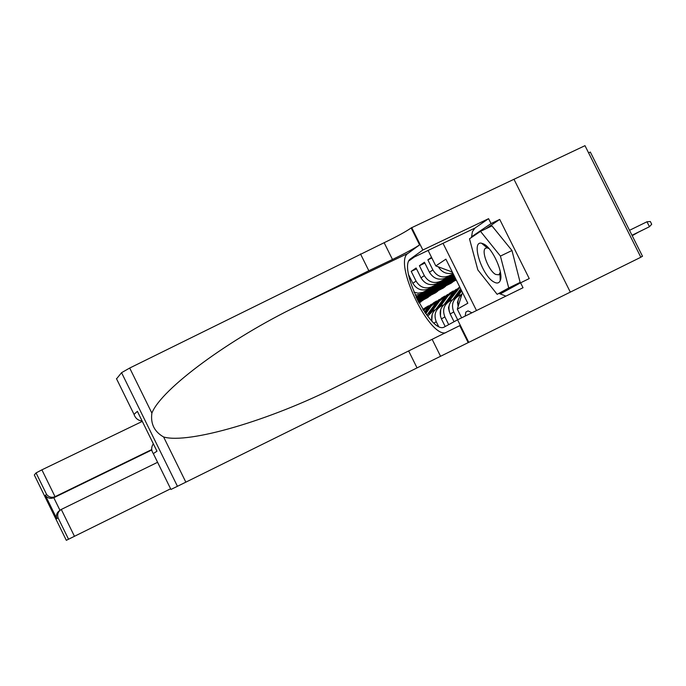 <?xml version="1.0" encoding="UTF-8"?>
<svg xmlns="http://www.w3.org/2000/svg" width="686" height="686" viewBox="0 0 686 686"><rect width="100%" height="100%" fill="white"/><g stroke="black" fill="none" stroke-linecap="round" stroke-linejoin="round"><path stroke-width="1.03" d="M116.551 378.835L121.559 372.678L129.697 368.039L384.143 242.707C396.971 236.524 405.983 231.602 411.163 227.949L584.987 145.672L640.844 257.241L468.77 342.348L457.571 319.822L523.024 287.734L520.571 282.821L529.24 278.576L499.725 219.417L491.03 223.576L471.694 236.687L471.831 237.219M588.597 152.875L590.329 152.06L642.508 256.281L640.793 257.13M431.528 257.336L427.867 259.865L431.846 257.962M453.412 274.271L445.343 278.164C438.68 280.565 433.372 278.585 429.427 272.239L424.445 262.224L419.403 265.714L424.883 263.09M453.935 275.326L436.665 283.67C430.096 286.028 424.874 284.09 420.99 277.847L416.093 267.994L411.214 271.373L416.513 268.835M427.687 316.237L432.746 311.015L435.207 309.815M438.508 326.287L436.262 321.768C433.663 314.977 435.284 309.755 441.141 306.102L443.713 304.85M448.695 324.632L444.88 316.941C442.23 310.038 443.876 304.73 449.819 301.025L452.503 299.722M457.665 319.77L453.772 311.95C451.079 304.936 452.751 299.542 458.788 295.777L461.584 294.414M471.908 312.79L468.032 310.887L465.863 312.079L465.142 316.109M443.019 243.307L476.487 310.544M461.627 317.832L457.313 309.154L462.475 292.493M452.306 272.05L435.799 265.911L428.098 250.433M435.799 265.911L445.891 259.162L467.826 303.238L457.313 309.154M423.048 300.228L418.983 302.766M421.041 301.771L419.095 302.972M430.336 295.726L418.58 302.012M428.236 297.33L418.743 302.32M437.84 291.096L435.644 292.759L418.168 301.223M435.644 292.759L418.331 301.54M445.574 286.319L443.267 288.06L417.748 300.408M443.267 288.06L417.92 300.742M453.532 281.397L451.122 283.215L417.328 299.568M451.122 283.215L417.491 299.911M456.121 279.716L416.891 298.693M456.276 280.025L417.062 299.045M455.667 278.816L416.453 297.784M455.847 279.176L416.625 298.153M455.212 277.89L416.008 296.849M455.393 278.267L416.188 297.227M454.732 276.93L422.722 292.382L417.997 293.154L413.932 292.142M454.921 277.315L420.124 294.14L423.348 292.099M454.235 275.935L431.588 286.885C425.08 289.226 419.909 287.305 416.068 281.123L411.214 271.373M454.441 276.338L428.261 288.986L431.588 286.885M453.729 274.906L440.103 281.492C433.501 283.867 428.244 281.912 424.334 275.626L419.403 265.714M453.197 273.843L448.901 275.909C442.196 278.327 436.853 276.338 432.883 269.941L427.867 259.865M452.811 273.079C446.723 274.486 441.913 272.411 438.371 266.871M414.378 256.976L408.993 260.826M408.573 274.709L412.835 283.275C416.651 289.415 421.787 291.318 428.261 288.986M458.248 306.11C457.279 301.265 458.522 297.252 461.978 294.062M457.33 296.635L455.161 297.895C449.167 301.643 447.504 306.994 450.179 313.965L454.038 321.734M448.378 301.866L446.312 303.075C440.403 306.762 438.766 312.036 441.398 318.887L445.197 326.527M439.726 306.934L437.754 308.091C432.823 310.938 430.894 315.294 431.974 321.159M415.253 295.203L420.124 294.14M431.348 311.83L426.675 314.917M452.1 279.854L449.416 281.526L455.547 278.567M443.902 284.964L455.993 279.468M435.944 289.912L450.994 282.966M428.227 294.714L443.147 287.811M420.732 299.379L435.524 292.528M418.46 301.78L428.115 297.098M418.863 302.543L420.921 301.54M631.995 235.281L649.445 226.723L646.967 221.775L650.328 221.518L651.7 224.262L649.445 226.723L632.029 235.341M646.967 221.775L629.508 230.316M493.886 281.989C496.938 283.704 499.048 283.258 500.205 280.66C503.927 273.414 492.754 248.349 483.87 244.07L481.538 243.213C470.707 240.743 481.992 275.823 493.886 281.989M489.109 248.641L487.232 247.886L485.645 248.169C480.775 250.416 488.595 270.85 495.669 274.443L498.945 274.829L500.36 271.99M500.823 275.669L500.034 274.794M486.597 246.497L486.52 246M480.509 231.354L491.965 225.874L511.97 250.51L520.142 282.392L497.153 294.328L477.833 269.907L469.49 238.805L480.509 231.354L500.428 256.092L508.729 287.974L497.153 294.328M511.97 250.51L500.428 256.092M520.142 282.392L508.729 287.974M360.467 253.897L368.828 270.738L298.016 305.759C229.887 338.524 161.287 388.919 151.88 413.118C150.431 423.759 154.341 431.708 163.62 436.982C188.496 444.245 270.267 420.338 337.761 386.046L459.749 325.636L468.195 342.623L468.77 342.348M408.667 351L417.045 367.893L468.195 342.623M298.016 305.759L407.99 253.383L419.592 244.893C414.344 248.418 405.306 253.28 392.478 259.48L368.828 270.738M116.466 378.646L134.044 414.395L137.38 411.343L156.974 451.182L153.338 453.626L170.943 489.461L177.442 486.297L121.559 372.678M163.62 436.982L185.846 482.155L417.045 367.893M471.453 237.476L472.431 231.602L474.952 228.069L488.586 218.671L491.03 223.576M513.943 179.226L570.315 292.125M411.677 227.555L422.85 250.013L410.665 258.751C397.031 266.631 431.365 335.754 444.537 326.888L457.571 319.822M488.586 218.671L422.85 250.013M407.99 253.383C393.112 262.043 428.767 337.16 445.651 332.779M185.846 482.155L177.442 486.297M505.916 296.12L499.005 293.419M499.58 293.136L500.223 293.942L520.571 282.821M483.038 243.659L483.304 244.662M474.866 235.169L471.694 236.687M499.725 219.417L485.808 228.815M500.171 279.228L500.523 279.682M507.983 289.029L508.352 289.501M486.434 245.922L486.7 247.449M500.043 274.906L500.823 275.781M134.044 414.395L134.07 414.473C135.416 418.357 138.1 420.535 142.113 420.998M137.38 411.343L138.786 414.224M156.974 451.182L155.645 448.498M153.338 453.626L153.295 453.566C151.152 450.35 151.16 447.101 153.33 443.791M142.311 421.393L41.897 469.833L55.043 496.681L53.8 497.727L59.974 510.315M151.735 449.57L55.043 496.681C51.579 497.942 48.74 497.161 46.545 494.323L36.066 472.92L34.317 474.969L66.319 540.319L34.326 475.012M170.608 488.784L66.319 540.319M157.591 462.295L61.294 509.441L74.465 536.315M36.066 472.92L41.897 469.833M151.795 449.973L53.8 497.727C50.361 498.979 47.557 498.199 45.379 495.386L46.545 494.323M68.549 539.239L58.044 517.801C57.092 514.2 58.173 511.413 61.294 509.441M58.044 517.801L56.775 518.659C55.823 515.22 56.835 512.485 59.802 510.47M458.154 306.428L457.451 302.363L458.763 298.556M637.963 232.434L632.209 235.701M637.208 232.803L632.175 235.641M457.725 296.369L461.687 290.907M449.339 311.796L448.473 307.782L449.613 304.035M453.086 299.216L460.64 288.806M455.976 297.424L461.292 290.109M461.035 289.603L454.929 298.016M448.85 301.557L459.886 287.288M440.438 316.272L440.746 309.377M444.382 304.284L452.306 293.394L459.191 287.374M447.152 302.586L455.015 291.773L459.774 287.057M459.749 287.014L453.961 292.399L446.14 303.169M440.266 306.582L447.984 295.966L456.233 289.303M431.82 320.456L432.163 314.6M435.953 309.197L443.739 298.504L450.513 292.579M438.62 307.577L446.363 296.935L453.172 290.984M451.825 291.773L445.343 297.544L437.625 308.151M431.94 311.453L439.555 301L447.649 294.448M427.79 313.956L435.439 303.452L442.101 297.621M430.345 312.422L437.985 301.934L444.682 296.078M443.379 296.841L436.999 302.526L429.385 312.979M425.732 313.631L431.391 305.87L439.332 299.43M424.625 312.053L427.404 308.246L433.955 302.509M425.303 313.039L429.873 306.779L436.459 301.017M435.198 301.754L428.913 307.345L425.046 312.653M423.562 310.475L431.271 304.267M422.876 309.412L426.066 307.251M423.228 309.952L428.484 305.802M427.267 306.513L423.065 309.703M422.79 309.266L423.459 308.949M436.665 283.67L440.103 281.492M445.343 278.164L448.901 275.909M412.835 283.275L416.068 281.123M420.99 277.847L424.334 275.626M429.427 272.239L432.883 269.941M450.179 313.965L453.772 311.95M441.398 318.887L444.88 316.941M433.972 323.055L436.262 321.768M432.197 339.433L440.558 356.266M392.478 259.48L384.143 242.707M129.697 368.039L151.88 413.118M419.592 244.893L411.163 227.949M474.952 228.069L410.665 258.751M56.775 518.659L45.379 495.386M455.015 291.773L456.687 290.77M452.306 293.394L453.961 292.399M446.363 296.935L447.984 295.966M443.739 298.504L445.343 297.544M437.985 301.934L439.555 301M435.439 303.452L436.999 302.526M429.873 306.779L431.391 305.87M427.404 308.246L428.913 307.345M500 273.482L500.205 280.66M500.677 273.988L500.025 274.306M487.232 247.886L481.538 243.213M116.457 378.655L134.07 414.473M156.931 451.114L137.406 411.42M153.295 453.566L170.943 489.461"/></g></svg>

